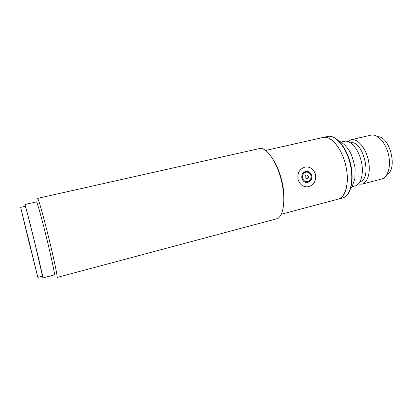 <?xml version="1.0" encoding="UTF-8"?>
<svg xmlns="http://www.w3.org/2000/svg" width="413" height="413" viewBox="0 0 413 413"><rect width="100%" height="100%" fill="white"/><g stroke="black" fill="none" stroke-linecap="round" stroke-linejoin="round"><path stroke-width="0.62" d="M37.609 198.374C38.161 197.44 43.943 217.925 49.493 240.872C54.49 261.408 57.83 277.799 57.046 277.464L276.467 218.849C283.106 217.537 285.961 201.518 281.981 183.326C277.882 163.14 266.628 146.569 259.4 148.566L37.609 198.374M25.183 206.314L24.894 204.507L36.494 201.885C36.948 201.054 42.234 219.995 47.35 241.115C51.955 260.03 55.099 275.187 54.428 274.872L42.937 277.923L42.353 276.183M283.752 202.68C284.309 196.856 283.829 190.279 282.311 182.954C280.262 173.646 277.206 165.845 273.153 159.557M24.894 204.507C24.981 203.754 29.948 222.891 35.136 244.135C39.798 263.164 43.277 278.326 42.937 277.923M346.109 167.172C342.676 149.305 331.118 135.051 323.064 137.452L323.369 137.39C331.112 135.727 341.649 148.252 345.614 164.957C349.677 181.643 345.924 197.337 338.221 199.133C345.573 197.574 349.491 183.114 346.109 167.172M347.808 141.494L351.417 139.666C357.539 138.531 365.448 147.58 368.21 159.495C371.05 171.39 367.952 182.732 361.907 184.152L358.277 184.084M361.907 184.152L381.56 179.046C387.884 177.544 391.271 166.263 388.468 154.508C385.747 142.743 377.627 133.874 371.22 135.077L350.993 139.749M350.518 142.81L350.57 142.805C363.094 139.599 372.671 178.819 360.064 181.658M386.991 174.451C398.06 169.263 389.934 136.187 377.719 136.718M341.035 142.057L344.643 141.236C350.663 140.121 358.494 149.238 361.272 161.199C364.127 173.15 361.127 184.508 355.18 185.902L352.01 186.728M281.263 214.239L338.221 199.133L336.12 199.386M302.584 177.941C302.264 174.828 303.467 172.897 306.198 172.149C308.645 172.035 310.246 173.274 310.994 175.861C311.309 179.005 310.08 180.935 307.308 181.658C304.902 181.735 303.323 180.496 302.584 177.941M308.625 176.444C307.953 179.356 306.735 179.66 304.97 177.353C305.646 174.436 306.864 174.136 308.625 176.444M297.974 179.082C297.303 172.619 299.797 168.587 305.444 166.997C310.591 166.723 313.957 169.304 315.532 174.735C316.188 181.333 313.596 185.365 307.762 186.836C302.775 186.965 299.513 184.379 297.974 179.082M301.846 178.122C302.719 181.121 304.567 182.577 307.391 182.484C310.648 181.643 312.094 179.376 311.722 175.68C310.839 172.639 308.96 171.189 306.085 171.323C302.884 172.206 301.469 174.472 301.846 178.122M28.425 239.824L20.65 207.347L37.862 277.376L28.425 239.824M37.862 277.376L42.498 276.147L35.074 243.99C30.139 223.8 25.415 205.576 25.327 206.283L20.65 207.347M27.914 236.442L30.81 248.228M29.782 244.031L24.078 221.332L29.782 244.031M265.59 150.471L327.752 136.398C335.578 134.715 346.192 147.183 350.141 163.842C354.194 180.481 350.348 196.16 342.563 197.982L338.221 199.133M327.612 136.424L327.762 136.398C335.955 134.679 346.59 147.167 350.523 163.749C354.55 180.305 350.689 196.025 342.563 197.982M338.81 140.916C344.638 143.781 349.026 148.876 351.969 156.186L354.7 165.727L355.139 168.989L354.85 178.721L352.196 186.413L350.57 188.767M303.792 172.329L306.198 172.149M304.319 181.787L306.678 181.684M306.637 182.515L307.391 182.484"/></g></svg>
